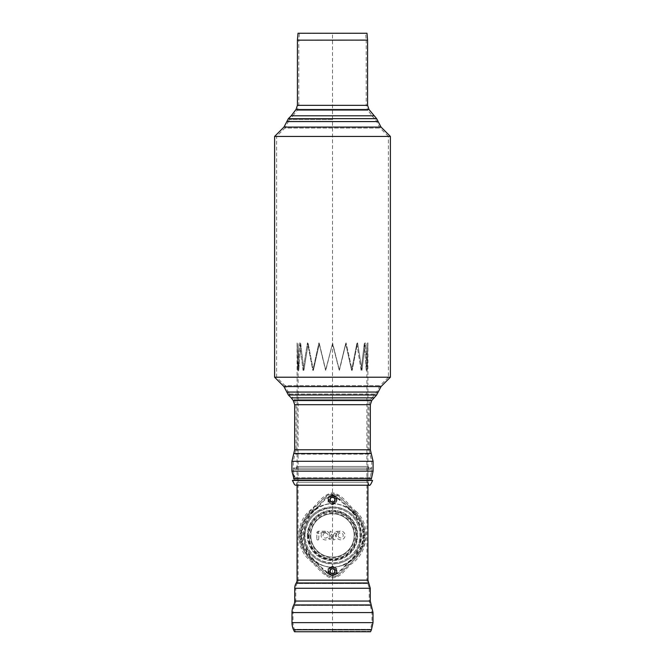 <?xml version="1.0" encoding="UTF-8"?>
<svg xmlns="http://www.w3.org/2000/svg" width="665" height="665" viewBox="0 0 665 665"><rect width="100%" height="100%" fill="white"/><g stroke="black" fill="none" stroke-linecap="round" stroke-linejoin="round"><path stroke-width="0.5" stroke-dasharray="3.33 2.49" d="M388.393 136.441L276.607 136.441L388.393 136.441L388.393 377.213L276.607 377.213L388.393 377.213M390.388 377.213L274.612 377.213L390.388 377.213M390.388 136.441L274.612 136.441L390.388 136.441M276.557 136.441L388.443 136.441L276.557 136.441L284.944 128.046L380.056 128.046L284.944 128.046L288.194 121.828L376.806 121.828L288.194 121.828L289.341 119.633L293.174 115.801L371.826 115.801L293.174 115.801M291.22 115.801L373.78 115.801L291.22 115.801M276.557 377.213L388.443 377.213L276.557 377.213L284.944 385.609L380.056 385.609L284.944 385.609L288.194 391.826L376.806 391.826L288.194 391.826L289.341 394.021L293.174 397.853L371.826 397.853L293.174 397.853M291.22 397.853L373.78 397.853L291.22 397.853M292.949 115.801L297.114 110.332L298.793 105.336L298.793 40.216L366.207 40.216L298.793 40.216L299.391 33.366L365.609 33.366L298.02 33.25L366.98 33.25L365.609 33.366L366.207 40.158L298.793 40.158L366.207 40.158L366.207 105.336L298.793 105.336L366.207 105.336L367.886 110.332L297.114 110.332L367.886 110.332L372.051 115.801L292.949 115.801L372.051 115.801M372.051 397.853L370.646 399.707L294.354 399.707L370.646 399.707L368.959 404.694L296.041 404.694L368.959 404.694L368.959 449.789L296.041 449.789L296.041 404.694L294.354 399.707L292.949 397.853L372.051 397.853L292.949 397.853M293.29 471.152L293.29 461.302L371.71 461.302L293.29 461.302L295.002 454.145L369.998 454.145L295.002 454.145L296.041 449.789L368.959 449.789L371.71 461.302L371.71 471.152L293.29 471.152L371.71 471.152L370.23 477.836L294.77 477.836L370.23 477.836L369.308 479.822L295.692 479.822L293.29 471.152M294.445 480.404L370.555 480.404L294.445 480.404L295.692 479.822L369.308 479.822L371.71 471.152L371.71 468.019L293.29 468.019L371.71 468.019M300.721 343.622L303.897 370.339L308.178 343.622L307.446 342.816L303.041 370.339L299.765 342.816L297.754 370.339L298.768 370.339L300.721 343.622L299.765 342.816L303.041 370.339L303.897 370.339L300.721 343.622L298.768 370.339L298.103 343.622L298.768 370.339L297.754 370.339L297.072 342.816L297.754 370.339L299.765 342.816L300.721 343.622M308.178 343.622L313.39 370.339L319.333 343.622L318.942 342.816L312.816 370.339L307.446 342.816L312.816 370.339L313.39 370.339L308.178 343.622L303.897 370.339L303.041 370.339L307.446 342.816L308.178 343.622M319.333 343.622L325.792 370.339L332.5 343.622L325.592 370.339L318.942 342.816L325.792 370.339L319.333 343.622L313.39 370.339L312.816 370.339L318.942 342.816L319.333 343.622M332.5 343.622L339.208 370.339L346.058 342.816L339.408 370.339L332.5 342.816L339.408 370.339L332.5 343.622L325.592 370.339L332.5 343.622M345.667 343.622L351.61 370.339L356.822 343.622L357.554 342.816L352.184 370.339L346.058 342.816L352.184 370.339L351.61 370.339L345.667 343.622L339.208 370.339L345.667 343.622M356.822 343.622L361.103 370.339L364.279 343.622L365.235 342.816L361.959 370.339L357.554 342.816L361.959 370.339L361.103 370.339L356.822 343.622L351.61 370.339L352.184 370.339L357.554 342.816L356.822 343.622M364.279 343.622L366.232 370.339L366.897 343.622L366.232 370.339L364.279 343.622L365.235 342.816L367.246 370.339L365.235 342.816L361.959 370.339L361.103 370.339L364.279 343.622M367.246 370.339L366.232 370.339L367.246 370.339L367.928 342.816L367.246 370.339M367.928 485.217L367.928 342.816L366.897 343.622L366.897 580.154L298.103 580.154A6.326 6.326 0 0 1 297.13 583.521L367.87 583.521L297.13 583.521A8.944 8.944 0 0 0 295.767 588.276L370.264 588.276M294.736 588.276L369.233 588.276L366.897 580.154L298.103 580.154L298.103 343.622L297.072 342.816L297.072 485.217M304.188 535.441C304.387 554.053 317.396 568.317 334.753 567.328C350.945 564.294 359.632 553.662 360.812 535.441C360.613 516.821 347.604 502.565 330.247 503.555C314.055 506.589 305.368 517.212 304.188 535.441L304.986 535.441C306.316 518.825 315.484 509.656 332.5 507.919C344.304 508.75 352.541 513.879 357.205 523.313C362.367 532.931 359.948 547.054 352.824 553.987C344.57 562.565 334.287 564.859 321.985 560.869C311.32 556.131 305.659 547.652 304.986 535.441M332.5 507.919A27.514 27.514 0 0 0 308.668 549.199A27.514 27.514 0 0 0 356.332 549.199A27.514 27.514 0 0 0 332.5 507.919M303.955 535.441C304.653 548.11 310.53 556.904 321.586 561.817C334.354 565.965 345.019 563.587 353.589 554.685C360.979 547.495 363.489 532.84 358.127 522.865C353.29 513.072 344.744 507.752 332.5 506.888C314.844 508.692 305.335 518.201 303.955 535.441L303.34 535.441C303.548 516.821 316.947 502.565 334.819 503.555C351.502 506.589 360.447 517.212 361.66 535.441C360.447 553.662 351.502 564.294 334.819 567.328C316.947 568.317 303.548 554.053 303.34 535.441M332.5 506.888A28.545 28.545 0 0 1 357.221 549.714A28.545 28.545 0 0 1 307.779 549.714A28.545 28.545 0 0 1 332.5 506.888M332.5 631.318L369.582 631.318L332.5 631.318M291.985 622.639L371.984 622.639L370.505 629.331L294.495 629.331L295.418 631.318L294.487 631.75L370.513 631.75L369.582 631.318L370.505 629.331L294.495 629.331A15.819 15.819 0 0 1 293.016 622.639L373.015 622.639M294.736 601.052L295.767 601.052A9.634 9.634 0 0 1 294.72 605.408L370.28 605.408L294.72 605.408A15.819 15.819 0 0 0 293.016 612.565L373.015 612.565M332.5 568.459A2.751 2.751 0 0 0 329.749 571.21A2.751 2.751 0 0 0 332.5 573.962A2.751 2.751 0 0 0 335.251 571.21A2.751 2.751 0 0 0 332.5 568.459A2.751 2.751 0 0 0 330.114 572.59A2.751 2.751 0 0 0 334.886 572.59A2.751 2.751 0 0 0 332.5 568.459M334.562 571.21A2.062 2.062 0 0 0 331.469 569.423A2.062 2.062 0 0 0 331.469 572.997A2.062 2.062 0 0 0 334.562 571.21A2.062 2.062 0 0 0 331.469 569.423A2.062 2.062 0 0 0 331.469 572.997A2.062 2.062 0 0 0 334.562 571.21A2.062 2.062 0 0 0 331.469 569.423A2.062 2.062 0 0 0 331.469 572.997A2.062 2.062 0 0 0 334.562 571.21A2.062 2.062 0 0 0 331.469 569.423A2.062 2.062 0 0 0 331.469 572.997A2.062 2.062 0 0 0 334.562 571.21A2.062 2.062 0 0 0 331.469 569.423A2.062 2.062 0 0 0 331.469 572.997A2.062 2.062 0 0 0 334.562 571.21A2.062 2.062 0 0 0 331.469 569.423A2.062 2.062 0 0 0 331.469 572.997A2.062 2.062 0 0 0 334.562 571.21A2.062 2.062 0 0 0 331.469 569.423A2.062 2.062 0 0 0 331.469 572.997A2.062 2.062 0 0 0 334.562 571.21A2.062 2.062 0 0 0 331.469 569.423A2.062 2.062 0 0 0 331.469 572.997A2.062 2.062 0 0 0 334.562 571.21A2.062 2.062 0 0 0 331.469 569.423A2.062 2.062 0 0 0 331.469 572.997A2.062 2.062 0 0 0 334.562 571.21A2.062 2.062 0 0 0 331.469 569.423A2.062 2.062 0 0 0 331.469 572.997A2.062 2.062 0 0 0 334.562 571.21M335.251 571.21A2.751 2.751 0 0 0 331.12 568.833A2.751 2.751 0 0 0 331.12 573.596A2.751 2.751 0 0 0 335.251 571.21A2.751 2.751 0 0 0 331.12 568.833A2.751 2.751 0 0 0 331.12 573.596A2.751 2.751 0 0 0 335.251 571.21A2.751 2.751 0 0 0 331.12 568.833A2.751 2.751 0 0 0 331.12 573.596A2.751 2.751 0 0 0 335.251 571.21A2.751 2.751 0 0 0 331.12 568.833A2.751 2.751 0 0 0 331.12 573.596A2.751 2.751 0 0 0 335.251 571.21A2.751 2.751 0 0 0 331.12 568.833A2.751 2.751 0 0 0 331.12 573.596A2.751 2.751 0 0 0 335.251 571.21A2.751 2.751 0 0 0 331.12 568.833A2.751 2.751 0 0 0 331.12 573.596A2.751 2.751 0 0 0 335.251 571.21A2.751 2.751 0 0 0 331.12 568.833A2.751 2.751 0 0 0 331.12 573.596A2.751 2.751 0 0 0 335.251 571.21A2.751 2.751 0 0 0 331.12 568.833A2.751 2.751 0 0 0 331.12 573.596A2.751 2.751 0 0 0 335.251 571.21A2.751 2.751 0 0 0 331.12 568.833A2.751 2.751 0 0 0 331.12 573.596A2.751 2.751 0 0 0 335.251 571.21M332.5 496.913A2.751 2.751 0 0 0 329.749 499.664A2.751 2.751 0 0 0 332.5 502.416A2.751 2.751 0 0 0 335.251 499.664A2.751 2.751 0 0 0 332.5 496.913A2.751 2.751 0 0 0 330.114 501.044A2.751 2.751 0 0 0 334.886 501.044A2.751 2.751 0 0 0 332.5 496.913M334.562 499.664A2.062 2.062 0 0 0 331.469 497.877A2.062 2.062 0 0 0 331.469 501.452A2.062 2.062 0 0 0 334.562 499.664A2.062 2.062 0 0 0 331.469 497.877A2.062 2.062 0 0 0 331.469 501.452A2.062 2.062 0 0 0 334.562 499.664A2.062 2.062 0 0 0 331.469 497.877A2.062 2.062 0 0 0 331.469 501.452A2.062 2.062 0 0 0 334.562 499.664A2.062 2.062 0 0 0 331.469 497.877A2.062 2.062 0 0 0 331.469 501.452A2.062 2.062 0 0 0 334.562 499.664A2.062 2.062 0 0 0 331.469 497.877A2.062 2.062 0 0 0 331.469 501.452A2.062 2.062 0 0 0 334.562 499.664A2.062 2.062 0 0 0 331.469 497.877A2.062 2.062 0 0 0 331.469 501.452A2.062 2.062 0 0 0 334.562 499.664A2.062 2.062 0 0 0 331.469 497.877A2.062 2.062 0 0 0 331.469 501.452A2.062 2.062 0 0 0 334.562 499.664A2.062 2.062 0 0 0 331.469 497.877A2.062 2.062 0 0 0 331.469 501.452A2.062 2.062 0 0 0 334.562 499.664A2.062 2.062 0 0 0 331.469 497.877A2.062 2.062 0 0 0 331.469 501.452A2.062 2.062 0 0 0 334.562 499.664A2.062 2.062 0 0 0 331.469 497.877A2.062 2.062 0 0 0 331.469 501.452A2.062 2.062 0 0 0 334.562 499.664M335.251 499.664A2.751 2.751 0 0 0 331.12 497.287A2.751 2.751 0 0 0 331.12 502.05A2.751 2.751 0 0 0 335.251 499.664A2.751 2.751 0 0 0 331.12 497.287A2.751 2.751 0 0 0 331.12 502.05A2.751 2.751 0 0 0 335.251 499.664A2.751 2.751 0 0 0 331.12 497.287A2.751 2.751 0 0 0 331.12 502.05A2.751 2.751 0 0 0 335.251 499.664A2.751 2.751 0 0 0 331.12 497.287A2.751 2.751 0 0 0 331.12 502.05A2.751 2.751 0 0 0 335.251 499.664A2.751 2.751 0 0 0 331.12 497.287A2.751 2.751 0 0 0 331.12 502.05A2.751 2.751 0 0 0 335.251 499.664A2.751 2.751 0 0 0 331.12 497.287A2.751 2.751 0 0 0 331.12 502.05A2.751 2.751 0 0 0 335.251 499.664A2.751 2.751 0 0 0 331.12 497.287A2.751 2.751 0 0 0 331.12 502.05A2.751 2.751 0 0 0 335.251 499.664A2.751 2.751 0 0 0 331.12 497.287A2.751 2.751 0 0 0 331.12 502.05A2.751 2.751 0 0 0 335.251 499.664A2.751 2.751 0 0 0 331.12 497.287A2.751 2.751 0 0 0 331.12 502.05A2.751 2.751 0 0 0 335.251 499.664M355.235 512.025C361.677 518.476 364.977 526.281 365.135 535.433C365.609 553.679 349.433 563.637 339.383 574.244C335.077 577.777 330.63 577.902 326.033 574.626L317.496 566.364C311.436 561.609 306.424 555.541 302.442 548.16C294.878 532.332 304.412 514.161 316.69 505.3L324.986 497.254C328.884 493.397 333.331 492.898 338.327 495.749L355.235 512.025L353.838 513.463L337.338 497.511C329.266 491.934 323.431 502.366 318.061 506.763C305.8 515.799 297.322 532.391 304.287 547.378C308.061 554.377 313.082 560.371 319.35 565.366C324.163 569.98 330.862 579.257 338.028 572.773C348.277 562.016 363.747 552.391 363.132 535.433C362.999 526.863 359.898 519.54 353.838 513.463M363.132 535.433L365.135 535.433M332.5 496.231A3.441 3.441 0 0 0 329.524 501.385A3.441 3.441 0 0 0 335.476 501.385A3.441 3.441 0 0 0 332.5 496.231A3.441 3.441 0 0 1 335.476 501.385A3.441 3.441 0 0 1 329.524 501.385A3.441 3.441 0 0 1 332.5 496.231M332.5 567.769A3.441 3.441 0 0 0 329.524 572.931A3.441 3.441 0 0 0 335.476 572.931A3.441 3.441 0 0 0 332.5 567.769A3.441 3.441 0 0 1 335.476 572.931A3.441 3.441 0 0 1 329.524 572.931A3.441 3.441 0 0 1 332.5 567.769M355.983 511.26C371.361 524.934 368.36 552.058 352.026 563.463C345.193 568.351 340.995 579.007 330.33 577.877C321.104 574.053 316.307 565.474 309.017 559.622C295.526 547.503 295.526 523.38 309.017 511.26C316.964 505.4 321.528 494.81 332.5 492.79C343.473 494.81 348.036 505.4 355.983 511.26L355.052 512.216C369.765 525.716 367.18 550.919 351.095 562.507C344.146 567.802 339.507 577.868 330.646 576.58C322.799 573.546 317.03 564.46 309.948 558.667C296.956 546.713 296.956 524.17 309.948 512.216C317.679 506.306 323.356 495.458 332.5 494.12C341.644 495.458 347.321 506.306 355.052 512.216M354.221 513.072C347.487 507.428 342.783 500.08 334.578 495.575C324.345 494.935 320.43 505.708 313.606 510.329C299.001 521.185 296.923 545.267 310.779 557.802C317.596 563.446 322.251 571.019 330.646 575.358C340.729 575.699 344.611 565.183 351.394 560.553C365.999 549.722 368.069 525.566 354.221 513.072L353.763 513.546C367.271 525.807 365.368 549.348 350.937 560.08C344.262 564.751 339.89 575.217 330.796 574.71C323.739 569.706 317.222 563.912 311.237 557.328C297.712 545.017 299.641 521.56 314.063 510.803C320.779 506.14 325.193 495.433 334.42 496.223C341.361 501.294 347.812 507.071 353.763 513.546M338.161 535.441A2.519 2.519 0 0 1 341.943 533.255A2.519 2.519 0 0 1 341.943 537.619A2.519 2.519 0 0 1 338.161 535.441M336.839 533.347A4.381 4.381 0 0 0 341.187 539.789A4.381 4.381 0 0 0 344.944 534.436A4.381 4.381 0 0 0 339.183 531.327L339.308 532.266L336.839 533.347A1.222 1.222 0 0 0 336.382 533.795L334.778 532.865L333.589 534.909L333.988 535.774L335.268 535.724L336.382 533.795M325.385 533.056L325.551 533.056A2.519 2.519 0 0 1 327.729 536.796A2.519 2.519 0 0 1 323.398 536.904A2.519 2.519 0 0 1 325.385 533.056L325.351 532.125L325.551 533.047L325.36 532.125L321.943 533.072A4.381 4.381 0 0 0 323.215 539.29A4.381 4.381 0 0 0 329.35 537.702L329.35 538.982A0.931 0.931 0 0 0 330.281 539.905L333.423 539.905A2.502 2.502 0 0 0 335.268 535.724M329.35 532.083L331.212 532.083A0.931 0.931 0 0 0 330.281 531.152A0.931 0.931 0 0 0 329.35 532.083L329.35 533.438A4.381 4.381 0 0 0 325.326 531.194L325.526 532.125M329.35 533.438L329.35 537.702M321.935 532.158L325.351 532.125L321.935 532.158L321.926 533.081L318.959 533.114L318.518 532.183A0.79 0.79 0 0 0 317.737 532.981L317.745 533.413A1.222 1.222 0 0 1 318.951 532.183M325.326 531.194L318.51 531.252A1.712 1.712 0 0 0 316.806 532.989L316.864 539.099L318.718 539.082L318.959 533.114M339.183 531.327L337.446 531.327A3.084 3.084 0 0 0 334.778 532.865M331.212 538.052L331.212 536.763L333.423 536.763A0.64 0.64 0 0 1 334.071 537.403A0.64 0.64 0 0 1 333.423 538.052L331.212 538.052L330.281 539.905M329.35 538.982L330.281 538.982M333.589 534.909A2.502 2.502 0 0 0 333.423 534.909L331.212 534.909L331.212 532.083M331.212 534.909L330.281 535.832L331.212 536.763M316.864 539.099A0.931 0.931 0 0 0 318.61 539.523A0.931 0.931 0 0 0 318.718 539.082M332.5 503.796A31.646 31.646 0 0 1 359.906 551.26A31.646 31.646 0 0 1 305.094 551.26A31.646 31.646 0 0 1 332.5 503.796A31.646 31.646 0 0 1 359.906 551.26A31.646 31.646 0 0 1 305.094 551.26A31.646 31.646 0 0 1 332.5 503.796M332.5 511.36A24.081 24.081 0 0 1 353.348 547.478A24.081 24.081 0 0 1 311.652 547.478A24.081 24.081 0 0 1 332.5 511.36A24.081 24.081 0 0 1 353.348 547.478A24.081 24.081 0 0 1 311.652 547.478A24.081 24.081 0 0 1 332.5 511.36M334.786 571.21A2.286 2.286 0 0 1 332.5 573.496A2.286 2.286 0 0 1 330.214 571.21A2.286 2.286 0 0 1 332.5 568.924A2.286 2.286 0 0 1 334.786 571.21A2.286 2.286 0 0 0 331.353 569.232A2.286 2.286 0 0 0 331.353 573.188A2.286 2.286 0 0 0 334.786 571.21M329.749 571.21A2.751 2.751 0 0 0 333.88 573.596A2.751 2.751 0 0 0 333.88 568.833A2.751 2.751 0 0 0 329.749 571.21M332.5 567.22A3.99 3.99 0 0 0 329.042 573.205A3.99 3.99 0 0 0 335.958 573.205A3.99 3.99 0 0 0 332.5 567.22M336.972 568.633L334.736 567.336A4.472 4.472 0 0 1 336.972 571.21L336.972 573.795L336.972 571.21A4.472 4.472 0 0 1 334.736 575.084L336.972 573.795L334.736 575.084A4.472 4.472 0 0 1 330.264 575.084L328.028 573.795L330.264 575.084A4.472 4.472 0 0 1 330.264 567.336A4.472 4.472 0 0 1 334.736 567.336L332.5 566.048L328.028 568.633L328.028 573.795L328.028 568.633L332.5 566.048L336.972 568.633M332.5 566.913A4.298 4.298 0 0 0 328.776 573.363A4.298 4.298 0 0 0 336.224 573.363A4.298 4.298 0 0 0 332.5 566.913A4.298 4.298 0 0 1 336.798 571.21A4.298 4.298 0 0 1 332.5 575.508A4.298 4.298 0 0 1 328.202 571.21A4.298 4.298 0 0 1 332.5 566.913A4.298 4.298 0 0 1 336.798 571.21A4.298 4.298 0 0 1 332.5 575.508A4.298 4.298 0 0 1 328.202 571.21A4.298 4.298 0 0 1 332.5 566.913M334.786 499.673A2.286 2.286 0 0 1 332.5 501.959A2.286 2.286 0 0 1 330.214 499.673A2.286 2.286 0 0 1 332.5 497.387A2.286 2.286 0 0 1 334.786 499.673A2.286 2.286 0 0 0 331.353 497.686A2.286 2.286 0 0 0 331.353 501.651A2.286 2.286 0 0 0 334.786 499.673M329.749 499.673A2.751 2.751 0 0 0 333.88 502.05A2.751 2.751 0 0 0 333.88 497.287A2.751 2.751 0 0 0 329.749 499.673M332.5 495.683A3.99 3.99 0 0 0 329.042 501.668A3.99 3.99 0 0 0 335.958 501.668A3.99 3.99 0 0 0 332.5 495.683M336.972 497.088L334.736 495.799A4.472 4.472 0 0 1 336.972 499.673L336.972 497.088L336.972 499.673A4.472 4.472 0 0 1 334.736 503.538L332.5 504.835L334.736 503.538A4.472 4.472 0 0 1 330.264 503.538L332.5 504.835L330.264 503.538A4.472 4.472 0 0 1 330.264 495.799A4.472 4.472 0 0 1 334.736 495.799L332.5 494.502L328.028 497.088L328.028 502.25L328.028 497.088L332.5 494.502L336.972 497.088M332.5 495.367A4.298 4.298 0 0 0 328.776 501.817A4.298 4.298 0 0 0 336.224 501.817A4.298 4.298 0 0 0 332.5 495.367A4.298 4.298 0 0 1 336.798 499.673A4.298 4.298 0 0 1 332.5 503.97A4.298 4.298 0 0 1 328.202 499.673A4.298 4.298 0 0 1 332.5 495.367A4.298 4.298 0 0 1 336.798 499.673A4.298 4.298 0 0 1 332.5 503.97A4.298 4.298 0 0 1 328.202 499.673A4.298 4.298 0 0 1 332.5 495.367M369.516 485.217L295.484 485.217C296.033 485.683 296.565 484.694 297.072 482.241L367.928 482.241L297.072 482.241L297.072 466.448L367.928 466.448L297.072 466.448M368.892 469.399L296.108 469.399L368.892 469.399L368.235 466.448L296.765 466.448L368.235 466.448M370.405 469.399L294.595 469.399L370.405 469.399L370.945 468.019L294.055 468.019L370.945 468.019M369.1 480.404L295.9 480.404L369.1 480.404L369.308 479.822L295.692 479.822L369.308 479.822L370.555 480.404M292.425 480.404L372.575 480.404M332.5 631.75L332.5 33.25M286.839 121.587L378.161 121.587M288.361 118.661L376.639 118.661M283.972 127.073L381.028 127.073M332.5 119.633L289.341 119.633L332.5 119.633M286.839 392.067L378.161 392.067M288.361 394.993L376.639 394.993M283.972 386.581L381.028 386.581M289.341 394.021L375.659 394.021L289.341 394.021M367.587 40.158L297.413 40.158M297.421 40.1L367.579 40.1M297.413 105.336L367.587 105.336M296.016 109.501L368.984 109.501M371.735 400.538L293.265 400.538M370.339 404.694L294.662 404.694M293.772 453.522L371.228 453.522M294.662 449.789L370.339 449.789M293.523 478.418L371.477 478.418M291.91 471.152L373.09 471.152M291.91 461.302L373.09 461.302M297.072 580.154L367.928 580.154M293.556 629.763L371.444 629.763M291.985 612.565L371.984 612.565L293.016 612.565L293.016 622.639L371.984 622.639L371.984 612.565L369.233 601.052L369.233 588.276L295.767 588.276L295.767 601.052L370.264 601.052M293.805 604.942L371.195 604.942M296.257 582.972L368.743 582.972M318.668 533.405L317.745 533.413M337.446 531.327L337.446 532.914M333.423 539.905L333.423 538.052M333.423 534.909L333.423 536.763M316.806 532.989L317.737 532.981M318.51 531.252L318.518 532.183M310.829 535.441A21.671 21.671 0 0 0 343.331 554.203A21.671 21.671 0 0 0 343.331 516.672A21.671 21.671 0 0 0 310.829 535.441A21.671 21.671 0 0 0 343.331 554.203A21.671 21.671 0 0 0 343.331 516.672A21.671 21.671 0 0 0 310.829 535.441M310.223 535.441A22.278 22.278 0 0 0 332.5 557.711A22.278 22.278 0 0 0 354.778 535.441A22.278 22.278 0 0 0 332.5 513.164A22.278 22.278 0 0 0 310.223 535.441M332.5 512.075A23.358 23.358 0 0 0 309.142 535.441A23.358 23.358 0 0 0 332.5 558.8A23.358 23.358 0 0 0 355.858 535.441A23.358 23.358 0 0 0 332.5 512.075M307.321 535.441A25.179 25.179 0 0 0 345.085 557.245A25.179 25.179 0 0 0 345.085 513.638A25.179 25.179 0 0 0 307.321 535.441A25.179 25.179 0 0 0 345.085 557.245A25.179 25.179 0 0 0 345.085 513.638A25.179 25.179 0 0 0 307.321 535.441M307.928 535.441A24.572 24.572 0 0 0 332.5 560.013A24.572 24.572 0 0 0 357.072 535.441A24.572 24.572 0 0 0 332.5 510.87A24.572 24.572 0 0 0 307.928 535.441M309.017 535.441A23.483 23.483 0 0 0 332.5 558.924A23.483 23.483 0 0 0 355.983 535.441A23.483 23.483 0 0 0 332.5 511.959A23.483 23.483 0 0 0 309.017 535.441M292.425 480.446L372.575 480.446M276.607 377.213L276.607 136.441M371.826 115.801L375.659 119.633L380.056 128.046L388.443 136.441M371.826 397.853L375.659 394.021L380.056 385.609L388.443 377.213M367.928 482.241L367.928 466.448M296.765 466.448L296.108 469.399M294.595 469.399L294.055 468.019M293.29 468.019L293.581 474.195C294.803 478.733 294.861 477.736 295.692 479.822L295.9 480.404"/><path stroke-width="1" d="M283.972 127.073L286.839 121.587L378.161 121.587L381.028 127.073L283.972 127.073L274.612 136.441L390.388 136.441L274.612 136.441L274.612 377.213L390.388 377.213L274.612 377.213L283.972 386.581L288.361 394.993L291.22 397.853L373.78 397.853L291.22 397.853L293.265 400.538L371.735 400.538L370.339 404.694L370.339 449.789L294.662 449.789L294.662 404.694L370.339 404.694M381.028 127.073L390.388 136.441L390.388 377.213L381.028 386.581L283.972 386.581M376.639 118.661L368.984 109.501L296.016 109.501L291.22 115.801L373.78 115.801L291.22 115.801L288.361 118.661L376.639 118.661L378.161 121.587M297.421 40.1L298.02 33.25L366.98 33.25L367.579 40.1L297.413 40.158L367.579 40.1M367.587 40.158L367.587 105.336L297.413 105.336L297.413 40.158M381.028 386.581L376.639 394.993L371.735 400.538M294.445 480.404L291.91 471.152L291.91 461.302L293.772 453.522L371.228 453.522L370.339 449.789M297.072 485.217L297.072 580.154A5.295 5.295 0 0 1 296.257 582.972A9.975 9.975 0 0 0 294.736 588.276L294.736 601.052A8.595 8.595 0 0 1 293.805 604.942A16.858 16.858 0 0 0 291.985 612.565L291.985 622.639A16.858 16.858 0 0 0 293.556 629.763L371.444 629.763L373.015 622.639L291.985 622.639M371.444 629.763L370.513 631.75L294.487 631.75L293.556 629.763M367.928 482.241C368.917 488.002 370.663 485.009 372.575 480.446L292.425 480.404L294.553 484.66L295.484 485.217L369.516 485.217M378.161 392.067L286.839 392.067M376.639 394.993L288.361 394.993M370.555 480.404L371.477 478.418L293.523 478.418M371.477 478.418L373.09 471.152L291.91 471.152M373.09 471.152L373.09 461.302L291.91 461.302M294.736 588.276L370.264 588.276L367.928 580.154L297.072 580.154M373.015 622.639L373.015 612.565L291.985 612.565M373.015 612.565L371.195 604.942L293.805 604.942M371.195 604.942L370.264 601.052L294.736 601.052M368.743 582.972L296.257 582.972M372.575 480.446L292.425 480.446M286.839 121.587L288.361 118.661M297.413 105.336L296.016 109.501M368.984 109.501L367.587 105.336M294.662 404.694L293.265 400.538M294.662 449.789L293.772 453.522M373.09 461.302L371.228 453.522M367.928 580.154L367.928 485.217M370.264 588.276L370.264 601.052"/></g></svg>
